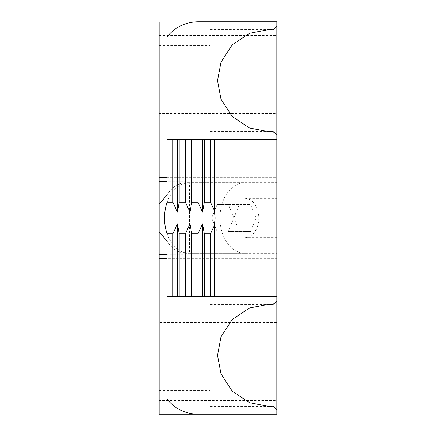 <?xml version="1.0" encoding="UTF-8"?>
<svg xmlns="http://www.w3.org/2000/svg" width="436" height="436" viewBox="0 0 436 436"><rect width="100%" height="100%" fill="white"/><g stroke="black" fill="none" stroke-linecap="round" stroke-linejoin="round"><path stroke-width="0.33" stroke-dasharray="2.18 1.64" d="M159.14 276.86L159.14 258.733L159.14 276.86L276.86 276.86L276.86 258.733L166.988 258.733L166.988 296.48L276.86 296.48L276.86 258.733L276.86 296.48L166.988 296.48L166.988 258.733L166.988 276.86L166.988 258.733L276.86 258.733L276.86 276.86L276.86 253.316L185.992 253.316A35.316 24.972 -90 0 1 166.988 240.912L166.988 195.088A35.316 24.972 -90 0 1 185.992 182.684L276.86 182.684L276.86 139.52L276.86 177.267L166.988 177.267L166.988 159.14L276.86 159.14L276.86 177.267L166.988 177.267L166.988 36.875M276.86 253.316L276.86 182.684M210.152 80.66L210.152 131.672L210.152 80.66M159.14 80.66L159.14 115.976L159.14 80.66M210.152 355.34L210.152 406.352L210.152 355.34M159.14 355.34L159.14 390.656L159.14 355.34M276.86 414.2L276.86 400.466L159.14 400.466L159.14 414.2M159.14 21.8L159.14 322.477L276.86 322.477L276.86 400.466M276.86 322.477L276.86 308.743L159.14 308.743M159.14 127.258L276.86 127.258L276.86 308.743M276.86 127.258L276.86 113.524L159.14 113.524M159.14 35.534L276.86 35.534L276.86 113.524M276.86 35.534L276.86 21.8M276.86 139.52L166.988 139.52L276.86 139.52L166.988 139.52L166.988 276.86L166.988 254.297L185.992 254.297L159.14 254.297M159.14 159.14L159.14 177.267L159.14 159.14L166.988 159.14L166.988 181.703L185.992 181.703L185.992 182.684M185.992 253.316L185.992 254.297M159.14 322.477L159.14 400.466M276.86 296.48L166.988 296.48L166.988 399.125M185.992 181.703L159.14 181.703M217.204 231.592L211.656 218L217.204 204.408L228.3 204.408L233.854 218L228.3 231.592L239.402 231.592L233.854 218L239.402 204.408L250.498 204.408L256.052 218L250.498 231.592L239.402 231.592M217.204 204.408L239.402 204.408M211.656 218L256.052 218M228.3 204.408L250.498 204.408M228.3 231.592L250.498 231.592M166.988 202.587A35.316 24.972 90 0 1 189.458 182.684L189.458 253.316A35.316 24.972 90 0 1 166.988 233.413M189.458 253.316L244.95 253.316L244.95 237.62A19.62 13.876 90 0 0 258.826 218A19.62 13.876 90 0 0 244.95 198.38L244.95 182.684L189.458 182.684M244.95 253.316A35.316 24.972 90 0 1 219.978 218A35.316 24.972 90 0 1 244.95 182.684M166.988 276.86L276.86 276.86L276.86 237.62L244.95 237.62M244.95 198.38L276.86 198.38L276.86 237.62M276.86 198.38L276.86 159.14L166.988 159.14M159.14 115.976L210.152 115.976M159.14 390.656L210.152 390.656M210.152 406.352L268.538 406.352M210.152 131.672L268.538 131.672M210.152 29.648L268.538 29.648M210.152 304.328L268.538 304.328M159.14 320.024L210.152 320.024M159.14 45.344L210.152 45.344"/><path stroke-width="0.65" d="M272.936 304.519L268.538 304.328L249.506 308.012L232.197 319.539L221.008 336.815L217.526 355.34L221.008 373.865L232.197 391.141L249.506 402.668L268.538 406.352L272.936 406.161L272.936 304.519L276.86 301.036L276.86 414.2L159.14 414.2L276.86 414.2M166.988 195.088L159.14 204.01L159.14 258.733L166.988 258.733M197.906 21.8L276.86 21.8L197.906 21.8C185.295 22.105 174.989 27.13 166.988 36.875L166.988 139.52L276.86 139.52L276.86 26.356L272.936 29.839L272.936 131.481L268.538 131.672L249.506 127.988L232.197 116.461L221.008 99.185L217.526 80.66L221.008 62.135L232.197 44.859L249.506 33.332L268.538 29.648L272.936 29.839M276.86 26.356L276.86 21.8M276.86 139.52L276.86 301.036M272.936 131.481L276.86 134.964M166.988 61.04L159.14 61.04L159.14 204.01M159.14 61.04L159.14 21.8M159.14 414.2L159.14 258.733M159.14 177.267L166.988 177.267M159.14 181.703L166.988 181.703M159.14 231.99L166.988 240.912M166.988 254.297L159.14 254.297M166.988 139.52L166.988 399.125C174.989 408.87 185.295 413.895 197.906 414.2M276.86 409.644L272.936 406.161M166.988 233.413A35.316 24.972 90 0 1 166.988 202.587M204.293 139.52L204.293 202.304L210.544 202.304L214.359 210.49L215.128 218L214.359 225.51L214.359 296.48L276.86 296.48M210.544 139.52L210.544 202.304M191.736 139.52L191.736 202.304L197.988 202.304L202.56 212.114L204.293 202.304M197.988 139.52L197.988 202.304M179.18 139.52L179.18 202.304L185.431 202.304L190.003 212.114L191.736 202.304M185.431 139.52L185.431 202.304M166.988 202.304L172.874 202.304L177.447 212.114L179.18 202.304M172.874 139.52L172.874 202.304M177.447 139.52L177.447 212.114M190.003 139.52L190.003 212.114M202.56 139.52L202.56 212.114M214.359 139.52L214.359 210.49M166.988 296.48L179.18 296.48L179.18 233.696L185.431 233.696L185.431 296.48L191.736 296.48L191.736 233.696L197.988 233.696L197.988 296.48L204.293 296.48L204.293 233.696L210.544 233.696L210.544 296.48L214.359 296.48M204.293 296.48L210.544 296.48M191.736 296.48L197.988 296.48M179.18 296.48L185.431 296.48M166.988 233.696L172.874 233.696L172.874 296.48M179.18 233.696L177.447 223.886L177.447 296.48M177.447 223.886L172.874 233.696M191.736 233.696L190.003 223.886L190.003 296.48M190.003 223.886L185.431 233.696M204.293 233.696L202.56 223.886L202.56 296.48M202.56 223.886L197.988 233.696M214.359 225.51L210.544 233.696M166.988 218L215.128 218M159.14 374.96L166.988 374.96"/></g></svg>
